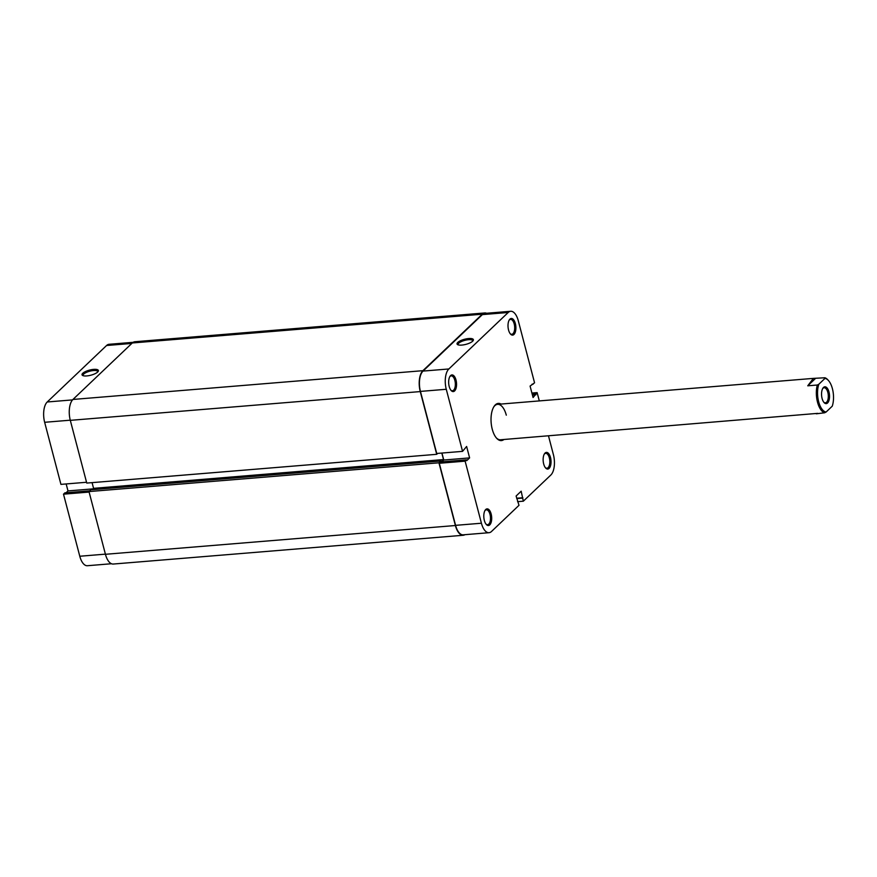 <?xml version="1.0" encoding="UTF-8"?>
<svg xmlns="http://www.w3.org/2000/svg" width="877" height="877" viewBox="0 0 877 877"><rect width="100%" height="100%" fill="white"/><g stroke="black" fill="none" stroke-linecap="round" stroke-linejoin="round"><path stroke-width="1.32" d="M437.656 453.398L436.713 454.308L86.757 483.074L70.303 420.346A15.994 7.476 -94.7 0 1 72.955 399.452L132.306 342.973A15.994 7.476 -94.7 0 1 134.85 341.734L484.806 312.957A15.994 7.476 -94.7 0 1 486.582 313.264M464.931 534.685A15.994 7.476 -94.7 0 1 463.22 535.266L113.265 564.043A15.994 7.476 -94.7 0 1 105.437 554.297L88.983 491.569L90.868 489.783L440.824 461.006L441.054 461.905L443.521 459.559L441.811 453.058M92.162 489.673L93.565 488.336L92.074 482.635M436.713 454.308L420.258 391.58A15.994 7.476 -94.7 0 1 422.911 370.675L482.262 314.207A15.994 7.476 -94.7 0 1 484.806 312.957M463.22 535.266A15.994 7.476 -94.7 0 1 455.393 525.52L438.938 462.793L440.824 461.006M88.983 491.569L438.938 462.793M93.565 488.336L443.521 459.559M456.007 380.015A8.353 3.903 -94.7 0 1 455.601 389.487A8.353 3.903 -94.7 0 1 451.129 390.495A8.353 3.903 -94.7 0 1 449.199 386.494A8.353 3.903 -94.7 0 1 449.967 376.365A8.353 3.903 -94.7 0 1 456.007 380.015M450.811 390.101A7.465 3.486 85.3 0 0 452.433 390.758A7.465 3.486 85.3 0 0 454.867 380.432A7.465 3.486 85.3 0 0 451.216 375.882A7.465 3.486 85.3 0 0 449.715 376.792M515.347 323.547A8.353 3.903 -94.7 0 1 514.952 333.019A8.353 3.903 -94.7 0 1 510.469 334.016A8.353 3.903 -94.7 0 1 508.55 330.015A8.353 3.903 -94.7 0 1 509.307 319.886A8.353 3.903 -94.7 0 1 515.347 323.547M510.151 333.622A7.465 3.486 85.3 0 0 511.773 334.29A7.465 3.486 85.3 0 0 514.207 323.953A7.465 3.486 85.3 0 0 510.557 319.403A7.465 3.486 85.3 0 0 509.066 320.324M491.142 513.966A8.353 3.903 -94.7 0 1 490.747 523.437A8.353 3.903 -94.7 0 1 486.264 524.435A8.353 3.903 -94.7 0 1 484.345 520.434A8.353 3.903 -94.7 0 1 485.102 510.304A8.353 3.903 -94.7 0 1 491.142 513.966M485.946 524.04A7.465 3.486 85.3 0 0 487.579 524.709A7.465 3.486 85.3 0 0 490.002 514.371A7.465 3.486 85.3 0 0 486.351 509.822A7.465 3.486 85.3 0 0 484.86 510.743M550.493 457.487A8.353 3.903 -94.7 0 1 550.087 466.959A8.353 3.903 -94.7 0 1 545.615 467.956A8.353 3.903 -94.7 0 1 543.685 463.966A8.353 3.903 -94.7 0 1 544.453 453.826A8.353 3.903 -94.7 0 1 550.493 457.487M545.297 467.573A7.465 3.486 85.3 0 0 546.919 468.23A7.465 3.486 85.3 0 0 549.342 457.893A7.465 3.486 85.3 0 0 545.691 453.354A7.465 3.486 85.3 0 0 544.2 454.264M461.784 345.089A8.441 2.631 165.3 0 1 457.728 344.683A8.441 2.631 165.3 0 1 459.471 341.241A8.441 2.631 165.3 0 1 468.658 338.544A8.441 2.631 165.3 0 1 473.152 340.627A8.441 2.631 165.3 0 1 461.784 345.089M472.736 341.131A7.553 2.357 -14.7 0 0 472.736 340.714A7.553 2.357 -14.7 0 0 468.504 339.706A7.553 2.357 -14.7 0 0 458.123 344.551A7.553 2.357 -14.7 0 0 458.331 344.913M503.957 439.487A18.658 8.726 -94.7 0 1 496.546 438.149A18.658 8.726 -94.7 0 1 492.249 429.226A18.658 8.726 -94.7 0 1 493.948 406.588A18.658 8.726 -94.7 0 1 501.041 404.056M496.229 437.787A17.77 8.31 85.3 0 0 500.526 439.772L817.66 413.363M517.583 501.666L523.339 501.195L550.844 475.016A15.556 7.268 85.3 0 0 553.42 454.703L548.476 435.825M510.677 311.28A15.556 7.268 85.3 0 0 508.2 312.486L482.361 314.613A15.556 7.268 -94.7 0 1 484.838 313.407L510.677 311.28A15.556 7.268 85.3 0 1 518.285 320.752L534.564 382.821L530.081 386.077L533.084 397.511L537.141 392.622L539.311 400.91M489.015 532.701L463.188 534.827A15.556 7.268 -94.7 0 1 455.58 525.345L439.289 463.275L465.128 461.159L481.418 523.229A15.556 7.268 85.3 0 0 489.015 532.701A15.556 7.268 85.3 0 0 491.493 531.495L518.998 505.316L516.104 496.031L521.168 491.208L523.339 501.195M439.289 463.275L440.671 461.971L466.509 459.844L466.717 460.666L469.612 457.904L466.619 446.47L462.563 451.359L436.724 453.475L420.434 391.405A15.556 7.268 -94.7 0 1 423.021 371.092L448.86 368.965L508.2 312.486M441.844 461.872L443.773 460.03L441.942 453.047M482.361 314.613L423.021 371.092M506.303 415.172A17.77 8.31 85.3 0 0 497.61 404.341A17.77 8.31 85.3 0 0 493.696 407.005M448.86 368.965A15.556 7.268 85.3 0 0 446.272 389.278L462.563 451.359M465.128 461.159L466.509 459.844M531.911 393.06L537.141 392.622M443.773 460.03L469.612 457.904M532.021 384.236L533.194 384.137M532.438 395.045L535.979 394.749M532.218 394.222L535.759 393.937M516.685 498.246L522.889 497.741M516.772 498.564L522.528 498.081M93.653 369.381A8.441 2.631 165.3 0 1 98.147 371.464A8.441 2.631 165.3 0 1 86.768 375.926A8.441 2.631 165.3 0 1 82.712 375.509A8.441 2.631 165.3 0 1 84.466 372.067A8.441 2.631 165.3 0 1 93.653 369.381M97.731 371.958A7.553 2.357 -14.7 0 0 97.731 371.552A7.553 2.357 -14.7 0 0 93.499 370.543A7.553 2.357 -14.7 0 0 83.118 375.389A7.553 2.357 -14.7 0 0 83.326 375.74M70.259 420.193L44.65 422.297L60.93 484.378L86.549 482.262M111.489 563.736L87.393 565.72A15.556 7.268 -94.7 0 1 79.785 556.248L105.404 554.143M89.772 490.813L64.876 492.863L63.506 494.179L79.785 556.248M66.159 483.94L67.989 490.923L66.049 492.764M44.65 422.297A15.556 7.268 -94.7 0 1 47.226 401.984L72.528 399.901M131.824 343.433L106.577 345.505L47.226 401.984M106.577 345.505A15.556 7.268 -94.7 0 1 109.044 344.299L133.14 342.315M89.114 492.063L63.506 494.179M92.995 488.873L67.989 490.923M828.973 391.942A8.441 3.946 -94.7 0 1 828.568 401.513A8.441 3.946 -94.7 0 1 824.04 402.521A8.441 3.946 -94.7 0 1 822.1 398.487A8.441 3.946 -94.7 0 1 822.867 388.248A8.441 3.946 -94.7 0 1 828.973 391.942M823.722 402.137A7.553 3.53 85.3 0 0 825.367 402.806A7.553 3.53 85.3 0 0 827.822 392.348A7.553 3.53 85.3 0 0 824.128 387.755A7.553 3.53 85.3 0 0 822.615 388.686M818.658 401.754A16.882 7.893 85.3 0 0 826.101 412.026L824.577 412.793A17.77 8.31 -94.7 0 1 817.517 402.17A17.77 8.31 -94.7 0 1 817.298 385.025L818.822 384.258A16.882 7.893 85.3 0 0 818.658 401.754M824.917 377.768A17.77 8.31 -94.7 0 1 827.899 379.884L828.524 380.596A16.882 7.893 85.3 0 0 824.961 378.404L824.917 377.768L813.385 378.382L497.61 404.341M813.385 378.382L807.75 385.803L817.298 385.025M824.577 412.793L816.301 413.812M826.101 412.026L832.251 406.183A16.882 7.893 85.3 0 0 828.524 380.596M818.822 384.258L824.961 378.404M807.75 385.803L815.369 378.557M72.955 399.452L422.911 370.675M70.303 420.346L420.258 391.58M132.306 342.973L482.262 314.207M105.437 554.297L455.393 525.52M455.58 525.345L481.418 523.229M446.272 389.278L420.434 391.405"/></g></svg>
